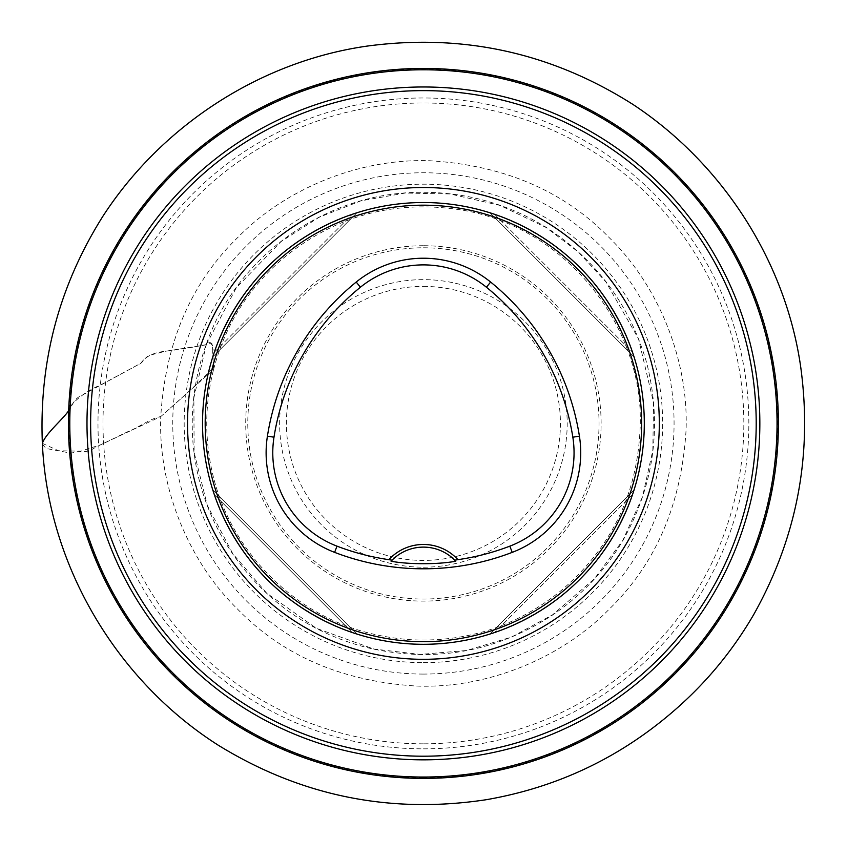<?xml version="1.0" encoding="UTF-8"?>
<svg xmlns="http://www.w3.org/2000/svg" width="847" height="847" viewBox="0 0 847 847"><rect width="100%" height="100%" fill="white"/><g stroke="black" fill="none" stroke-linecap="round" stroke-linejoin="round"><path stroke-width="0.64" stroke-dasharray="4.24 3.18" d="M423.415 674.074A250.659 250.659 0 0 1 206.34 298.091A250.659 250.659 0 0 1 640.491 298.091A250.659 250.659 0 0 1 423.415 674.074M356.333 633.874L355.317 633.545M354.925 633.418L352.236 632.518L214.312 494.595C239.034 561.826 285.016 607.797 352.236 632.518C285.016 607.797 239.034 561.826 214.312 494.595L213.412 491.906M212.957 356.333L213.285 355.317M214.312 352.236L352.236 214.312L214.312 352.236C239.034 285.005 285.016 239.034 352.236 214.312C285.016 239.034 239.034 285.005 214.312 352.236L213.412 354.925M634.054 489.947L489.947 634.043L634.054 489.947L632.529 494.595C607.797 561.826 561.826 607.797 494.595 632.518C561.826 607.797 607.797 561.826 632.529 494.595L633.418 491.906M494.595 214.312L632.529 352.236L494.595 214.312C561.826 239.034 607.797 285.005 632.529 352.236C607.797 285.005 561.826 239.034 494.595 214.312L491.906 213.412M490.498 212.957L491.514 213.285M423.415 644.302A220.887 220.887 0 0 0 614.71 312.967A220.887 220.887 0 0 0 232.12 312.967A220.887 220.887 0 0 0 423.415 644.302A220.887 220.887 0 0 0 614.71 312.967A220.887 220.887 0 0 0 232.12 312.967A220.887 220.887 0 0 0 423.415 644.302M423.415 68.427A354.988 354.988 0 0 0 115.986 600.904A354.988 354.988 0 0 0 730.845 600.904A354.988 354.988 0 0 0 423.415 68.427A354.988 354.988 0 0 0 115.986 600.904A354.988 354.988 0 0 0 730.845 600.904A354.988 354.988 0 0 0 423.415 68.427M423.415 662.65A239.246 239.246 0 0 0 630.602 303.798A239.246 239.246 0 0 0 216.229 303.798A239.246 239.246 0 0 0 423.415 662.65M391.907 560.322A44.182 44.182 0 0 1 454.924 560.322M212.788 356.883L356.883 212.777L212.788 356.883M489.947 212.777L634.054 356.883L489.947 212.777M356.883 634.043L212.788 489.947L356.883 634.043M42.361 443.341L58.591 450.752L80.772 451.176L100.899 444.675L160.771 416.576C149.601 418.693 138.421 427.82 127.738 431.716L95.34 447.375C90.068 451.144 84.52 452.457 78.697 451.335C73.329 452.997 69.645 453.399 67.665 452.542L46.86 448.624C43.631 446.528 42.191 444.23 42.519 441.732C46.204 436.078 51 430.223 56.908 424.167C62.509 419.159 67.527 412.584 71.953 404.464C79.29 396.46 89.369 389.684 102.191 384.136L136.356 365.682C143.408 363.966 144.35 356.111 151.126 354.893L165.726 351.209L206.308 344.814C208.648 342.019 210.681 341.881 212.417 344.411L213.539 366.095C214.884 370.065 212.121 368.614 210.342 370.975C195.615 385.427 179.088 400.631 160.771 416.576C165.366 342.389 191.157 282.58 238.145 237.128C284.317 189.823 357.974 158.029 430.255 160.771C504.441 165.366 564.261 191.157 609.702 238.145C657.007 284.317 688.802 357.963 686.059 430.244C681.464 504.431 655.673 564.25 608.686 609.702C562.514 656.997 488.867 688.791 416.586 686.059C342.4 681.464 282.58 655.673 237.128 608.686C189.834 562.514 158.04 488.867 160.771 416.576L213.592 369.493L212.671 351.674C214.1 345.767 212.11 342.919 206.71 343.13L206.34 344.581C193.592 347.217 180.04 349.44 165.663 351.261C158.865 351.865 147.166 353.972 140.856 363.257L80.994 395.814C73.318 399.001 71.847 407.206 68.649 410.922M423.415 743.825A320.41 320.41 0 0 1 145.928 263.205A320.41 320.41 0 0 1 700.903 263.205A320.41 320.41 0 0 1 423.415 743.825M423.415 748.843A325.428 325.428 0 0 0 705.244 260.696A325.428 325.428 0 0 0 141.587 260.696A325.428 325.428 0 0 0 423.415 748.843M423.415 777.842A354.427 354.427 0 0 1 68.988 423.415A354.427 354.427 0 0 1 423.415 68.988A354.427 354.427 0 0 1 777.842 423.415A354.427 354.427 0 0 1 423.415 777.842M423.415 286.402A137.013 137.013 0 0 1 542.069 491.916A137.013 137.013 0 0 1 304.761 491.916A137.013 137.013 0 0 1 423.415 286.402M423.415 567.194A143.778 143.778 0 0 0 567.194 423.415A143.778 143.778 0 0 0 423.415 279.637A143.778 143.778 0 0 0 279.637 423.415A143.778 143.778 0 0 0 423.415 567.194M423.415 247.79A175.625 175.625 0 0 1 575.515 511.228A175.625 175.625 0 0 1 271.315 511.228A175.625 175.625 0 0 1 423.415 247.79M423.415 245.725A177.69 177.69 0 0 0 245.725 423.415A177.69 177.69 0 0 0 423.415 601.105A177.69 177.69 0 0 0 601.116 423.415A177.69 177.69 0 0 0 423.415 245.725M632.529 494.595L494.595 632.518L632.529 494.595M352.236 632.518L214.312 494.595M213.592 369.493C225.26 324.697 248.806 287.355 284.211 257.477C334.353 216.652 391.505 200.538 455.665 209.135C563.869 223.322 646.769 326.963 639.94 431.483C636.542 496.014 610.158 549.142 560.809 590.867C517.263 626.018 467.512 642.312 411.578 639.76C349.123 635.483 297.562 609.533 256.895 561.932C227.377 526.305 210.85 485.437 207.314 439.318C205.62 415.697 207.716 392.426 213.592 369.493M206.71 343.13C234.979 261.839 316.609 197.711 409.175 192.629C458.375 190.056 503.997 201.597 546.04 227.25C596.5 260.04 630.073 305.344 646.769 363.151C662.449 425.956 654.265 485.469 622.227 541.709C603.975 571.969 580.1 596.839 550.603 616.32C494.997 651.999 434.903 662.693 370.33 648.389C317.032 635.472 273.581 607.32 239.987 563.943C212.957 528.56 197.34 488.708 193.127 444.421C190.151 409.652 194.683 375.888 206.71 343.13M206.34 344.581L236.302 287.736L281.045 241.596L318.98 217.351L360.843 200.866L405.162 193.052L450.159 193.984L500.016 205.408L546.135 227.494L578.385 252.057L605.87 281.86L638.49 338.768L653.566 402.59L652.825 450.308L642.481 496.914L622.81 540.397L594.425 578.766L552.498 614.858L511.44 637.103L466.718 650.475L420.186 654.413L373.802 649.014L316.386 628.326L266.583 593.059L232.819 553.747L207.314 505.415L194.122 452.425L193.878 397.772L206.34 344.581"/><path stroke-width="1.27" d="M644.302 423.415A220.887 220.887 0 0 0 423.415 202.528A220.887 220.887 0 0 0 202.528 423.415A220.887 220.887 0 0 0 423.415 644.302A220.887 220.887 0 0 0 644.302 423.415M354.925 633.418L356.756 634.001M355.317 633.545L352.236 632.518M213.412 491.906L212.83 490.074M212.788 489.947L214.312 494.595M213.412 354.925L212.83 356.756M213.285 355.317L214.312 352.236M633.418 491.906L634.011 490.074M632.762 493.886L632.529 494.595M491.906 213.412L490.074 212.819M491.514 213.285L494.595 214.312M423.415 68.427A354.988 354.988 0 0 1 730.845 600.904A354.988 354.988 0 0 1 115.986 600.904A354.988 354.988 0 0 1 423.415 68.427A354.988 354.988 0 0 1 730.845 600.904A354.988 354.988 0 0 1 115.986 600.904A354.988 354.988 0 0 1 423.415 68.427M457.952 559.666A46.829 46.829 0 0 0 388.879 559.666A241.406 241.406 0 0 1 337 546.156A100.031 100.031 0 0 1 273.994 437.2A241.406 241.406 0 0 1 360.409 287.228A100.031 100.031 0 0 1 486.422 287.228A241.406 241.406 0 0 1 572.837 437.2A100.031 100.031 0 0 1 509.83 546.156A241.406 241.406 0 0 1 457.952 559.666L454.775 560.174L455.771 561.212C438.64 564.547 408.106 564.526 391.06 561.212A44.182 44.182 0 0 1 391.907 560.322M388.879 559.666L392.066 560.174L391.06 561.212M334.618 552.371A248.065 248.065 0 0 0 512.213 552.371A106.69 106.69 0 0 0 579.422 436.163A248.065 248.065 0 0 0 490.625 282.051A106.69 106.69 0 0 0 356.216 282.051A248.065 248.065 0 0 0 267.419 436.163A106.69 106.69 0 0 0 334.618 552.371L337 546.156M641.655 423.415A218.24 218.24 0 0 0 314.301 234.418A218.24 218.24 0 0 0 314.301 612.413A218.24 218.24 0 0 0 641.655 423.415M454.924 560.322A44.182 44.182 0 0 1 455.771 561.212M392.066 560.174A44.182 44.182 0 0 1 454.775 560.174M423.415 69.782A353.633 353.633 0 0 0 117.161 600.227A353.633 353.633 0 0 0 729.669 600.227A353.633 353.633 0 0 0 423.415 69.782M423.415 86.976A336.439 336.439 0 0 1 714.773 591.63A336.439 336.439 0 0 1 132.058 591.63A336.439 336.439 0 0 1 423.415 86.976M423.415 90.629A332.786 332.786 0 0 0 90.629 423.415A332.786 332.786 0 0 0 423.415 756.202A332.786 332.786 0 0 0 756.202 423.415A332.786 332.786 0 0 0 423.415 90.629M423.415 659.315A235.911 235.911 0 0 1 219.119 305.46A235.911 235.911 0 0 1 627.722 305.46A235.911 235.911 0 0 1 423.415 659.315M509.83 546.156L512.213 552.371M360.409 287.228L356.216 282.051M273.994 437.2L267.419 436.163M572.837 437.2L579.422 436.163M486.422 287.228L490.625 282.051M68.649 410.922C60.529 421.541 45.632 433.844 42.361 443.341C39.026 361.394 59.174 285.735 102.826 216.366C161.533 125.811 259.817 61.513 366.867 46.13C462.78 33.213 551.535 52.694 633.154 104.573C722.385 163.545 785.603 261.088 800.743 367.196C812.644 454.712 797.059 537.009 753.989 614.075C733.513 649.437 707.976 680.67 677.378 707.785C622.301 756.562 558.522 787.212 486.072 799.737C390.096 814.232 300.801 796.042 218.187 745.169C116.05 680.13 47.813 564.557 42.361 443.341"/></g></svg>
